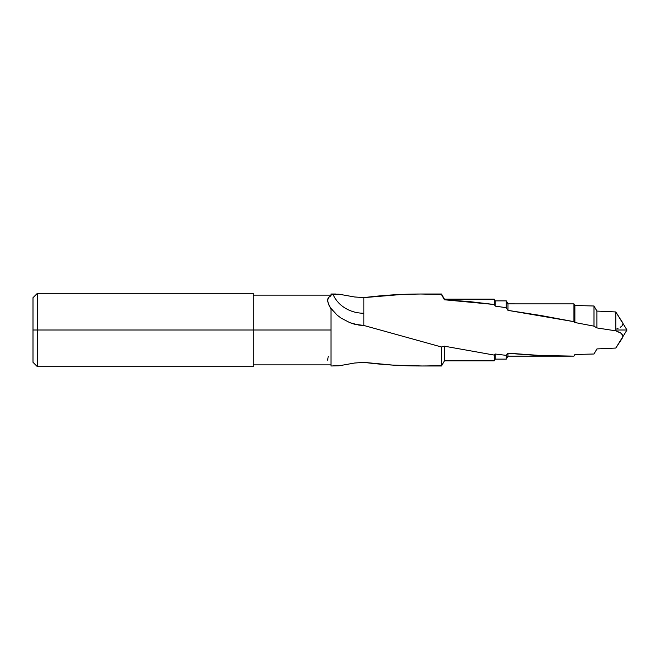 <?xml version="1.0" encoding="UTF-8"?>
<svg xmlns="http://www.w3.org/2000/svg" width="660" height="660" viewBox="0 0 660 660"><rect width="100%" height="100%" fill="white"/><g stroke="black" fill="none" stroke-linecap="round" stroke-linejoin="round"><path stroke-width="0.99" d="M335.94 294.013L330.998 294.013L330.998 294.64L339.05 294.212L354.502 296.959L363.85 297.635L402.658 294.385L420.635 294.013L441.457 294.509L441.457 294.013L444.428 299.772L444.428 299.153L444.428 299.772L469.351 301.579L494.233 304.499L494.233 299.153L494.233 304.499L495.231 306.141L495.231 300.877L495.231 306.141L506.269 307.692L506.269 300.877L506.269 307.692L507.986 310.373L507.986 303.856L507.986 310.373L540.969 315.529L573.944 321.676L573.944 303.872L507.986 303.856L506.269 300.877L495.231 300.877L494.233 299.153L444.428 299.153L441.457 294.013L420.635 294.013M330.998 330L37.406 330L37.406 366.696L37.406 330L33 330L33 362.299L33 330L37.406 330L37.406 293.304L37.406 330L253.192 330L253.192 293.304L253.192 330L330.998 330M253.192 366.696L253.192 330L253.192 366.696L37.406 366.696L33 362.299M622.132 338.423L622.966 335.948L621.984 334.026L620.128 332.607L615.78 330.841L596.929 327.929L593.983 326.147L574.876 322.517L573.944 321.676L507.986 310.373L506.269 307.692L495.231 306.141L494.233 304.499L444.428 299.772L441.457 294.509C415.536 293.304 389.672 294.352 363.85 297.635L363.85 325.471L441.457 346.978L441.457 365.986L441.457 346.978L444.428 346.195L444.428 360.847L444.428 346.195L494.233 355.08L494.233 360.847L494.233 355.08L495.231 354.024L495.231 359.123L495.231 354.024L506.269 355.369L506.269 359.123L506.269 355.369L507.986 353.166L507.986 356.144L507.986 353.166C529.939 355.311 551.925 356.301 573.944 356.128L574.876 354.494L593.983 354.007L596.929 348.925L615.78 348.051L627 330L615.78 311.949L615.78 330L615.78 311.949L596.929 311.075L596.929 327.929L596.929 311.075L593.983 305.992L593.983 326.147L593.983 305.992L574.876 305.506L574.876 322.517L574.876 305.506L573.944 303.872L573.944 321.676L574.876 322.517L593.983 326.147L596.929 327.929L615.78 330.841L615.78 330L627 330L615.78 330L615.78 330.841L621.11 333.267L622.966 335.948L622.132 338.423L615.78 348.051L596.929 348.925L593.983 354.007L574.876 354.494L573.944 356.128L540.969 355.517L507.986 353.166L506.269 355.369L495.231 354.024L494.233 355.08L444.428 346.195L441.457 346.978L363.858 325.471L354.362 324.175L349.825 322.649L341.154 318.153L337.26 315.216L330.998 308.426L330.998 365.359M330.998 294.038L330.998 294.64L333.011 294.195A32.769 28.817 180 0 0 363.85 313.244L363.85 325.471L359.057 325.141L349.825 322.649L341.154 318.153L337.26 315.216L330.998 308.426L330.998 365.986L339.05 365.788L354.502 363.041L363.85 362.365L392.923 365.112L421.996 365.978M33 297.701L33 330L33 297.701L37.406 293.304L253.192 293.304M329.563 296.505L330.998 295.796L330.998 294.64L330.998 295.796L328.507 297.503L329.563 296.505M327.871 298.815L328.507 297.503L327.657 300.424L327.871 298.815M328.193 303.443L330.998 308.863L328.531 304.367L327.657 300.424L328.21 303.476M573.944 303.872L574.876 305.506L593.983 305.992M595.452 308.558L596.929 311.075L615.78 311.949L622.768 322.872M622.966 324.052L621.984 325.974L620.128 327.393M618.007 328.433L616.902 328.828M441.457 365.491C415.536 366.696 389.664 365.648 363.85 362.365L354.502 363.041L339.05 365.788L333.011 365.805M363.85 297.635L363.85 313.244A32.769 28.817 0 0 1 333.011 294.195L339.05 294.212L354.502 296.959L363.85 297.635M328.193 356.557L327.673 360.145M253.192 364.864L330.998 364.864M568.582 356.144L507.986 356.144L506.269 359.123L495.231 359.123L494.233 360.847L444.428 360.847L441.457 365.986L420.635 365.986M253.192 295.135L330.998 295.135"/></g></svg>
